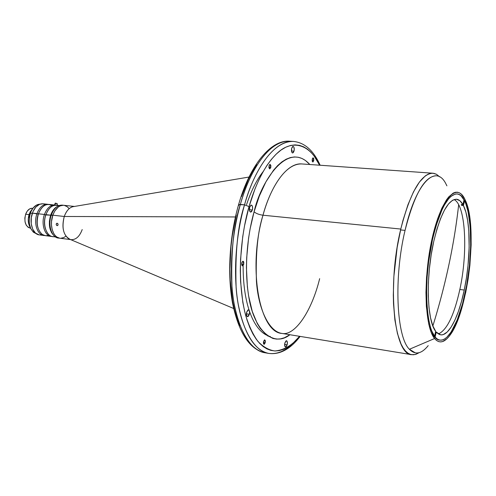<?xml version="1.0" encoding="UTF-8"?>
<svg xmlns="http://www.w3.org/2000/svg" width="496" height="496" viewBox="0 0 496 496"><rect width="100%" height="100%" fill="white"/><g stroke="black" fill="none" stroke-linecap="round" stroke-linejoin="round"><path stroke-width="0.74" d="M291.654 344.391C284.561 351.385 276.911 354.392 268.714 353.412C254.398 350.325 244.23 333.901 238.198 304.147C233.095 275.113 235.482 236.611 244.528 204.836C255.843 164.505 276.501 139.835 293.52 141.441C270.072 140.641 251.46 178.622 244.528 204.836C237.789 225.246 234.986 252.848 236.127 287.649C238.396 321.29 251.807 351.069 268.714 353.412L264.821 352.724C249.488 349.296 238.725 332.735 232.531 303.044C227.224 274.17 229.524 236.127 238.601 204.631L244.528 204.836L249.054 206.578L244.472 226.139L242.711 236.803L240.572 259.16L240.293 270.475L240.579 281.598L242.823 302.424L244.733 311.761L247.095 320.174L249.841 327.577L252.904 333.913L256.196 339.165L259.65 343.362L263.19 346.549L266.891 348.88L270.847 350.381L275.02 350.976L279.353 350.598L283.805 349.221L288.3 346.834L292.77 343.455L299.578 336.313C292.231 345.303 283.991 350.188 274.865 350.97C268.869 350.126 263.209 346.927 257.883 341.36C252.941 334.44 248.856 325.748 245.632 315.282C235.526 275.491 242.129 230.076 249.054 206.578L244.528 204.836L240.362 204.439C247.312 178.287 265.986 140.405 289.577 141.211C272.453 139.593 251.701 164.201 240.362 204.439C231.297 236.133 228.929 274.542 234.087 303.521C240.176 333.225 250.424 349.624 264.821 352.724C247.814 350.368 234.304 320.627 231.992 287.06C230.814 252.334 233.604 224.793 240.362 204.439L238.601 204.631L238.421 205.257M432.884 173.216L301.847 163.947C283.098 163.19 268.392 194.308 262.998 215.214C259.067 214.669 256.097 213.528 254.082 211.792C260.257 183.346 287.159 139.401 309.826 164.511L305.362 160.431L301.971 158.46L298.313 157.269L294.432 156.947L290.377 157.567L286.192 159.197L281.957 161.845L277.741 165.497L273.612 170.116L265.906 181.865L259.296 196.149L254.082 211.792C256.097 213.528 259.067 214.669 262.998 215.214L400.787 229.053C410.279 192.268 420.974 173.656 432.884 173.216L436.461 174.288L439.76 176.923L436.412 174.257L433.814 173.333L431.086 173.278L428.253 174.115L425.345 175.863L419.405 182.069L413.515 191.797L407.954 204.736L402.975 220.404L400.787 229.053L262.998 215.214C247.485 267.914 259.569 332.673 282.013 333.436C294.494 336.052 311.401 312.337 319.66 278.659M266.464 335.079C259.606 331.657 253.989 323.869 249.624 311.717M249.073 310.093C245.067 297.674 243.083 282.838 243.133 265.571M287.159 344.807L285.498 347.045C284.623 346.574 284.413 345.21 284.859 342.953L284.84 346.332L285.46 347.039L286.527 346.332L287.289 344.199L287.178 341.44L286.8 340.851L286.031 340.845L284.859 342.953L286.514 340.721C287.389 341.192 287.606 342.556 287.159 344.807L284.63 344.379L287.159 344.807M249.383 314.303L247.498 316.646C246.431 316.107 246.159 314.594 246.667 312.108L246.679 315.809L247.721 316.646L248.657 315.927L249.618 312.97L249.172 310.223L248.019 309.876L246.667 312.108L248.546 309.771C249.612 310.304 249.891 311.817 249.383 314.303L246.4 313.832L249.383 314.303M252.383 210.025L250.66 212.121C249.445 211.538 249.104 209.889 249.631 207.173L249.643 211.042L250.697 212.127L251.646 211.575L252.625 208.692L252.377 206.181L251.918 205.387L251.001 205.133L249.631 207.173L251.354 205.084C252.569 205.673 252.91 207.322 252.383 210.025L249.376 209.734L252.383 210.025M294.023 151.181L292.621 152.997C291.512 152.427 291.202 150.827 291.685 148.199L291.66 151.85L292.293 152.88L293.378 152.57L294.24 149.941L293.88 147.095L293.161 146.401L292.603 146.549L291.685 148.199L293.086 146.388C294.196 146.959 294.506 148.552 294.023 151.181L291.487 151.02L294.023 151.181M265.23 342.705L264.027 344.261L263.543 341.403L263.45 343.455L263.822 344.168L264.387 344.174L265.23 342.705L265.323 340.659L264.585 339.853L263.543 341.403L264.746 339.853L265.23 342.705L263.382 342.389L265.23 342.705M243.697 264.411L242.457 265.912L241.825 262.719L241.837 265.273L242.773 265.856L243.697 264.411L243.79 262.217L243.375 261.38L242.755 261.274L241.825 262.719L243.059 261.225L243.697 264.411L241.639 264.145L243.697 264.411M270.766 167.605L269.737 168.894L269.055 165.596L268.956 167.76L269.712 168.894L270.766 167.605L270.872 165.453L269.917 164.331L269.055 165.596L270.091 164.312L270.766 167.605L268.913 167.468L270.766 167.605M313.695 160.834L312.827 162.006L312.275 158.968L312.251 161.293L312.964 161.994L313.782 160.45L313.726 158.522L313.013 157.815L312.275 158.968L313.143 157.802L313.695 160.834L312.145 160.729L313.695 160.834M301.847 163.947C288.257 162.508 271.876 182.764 262.998 215.214C257.753 231.458 255.564 253.437 256.426 281.139C258.168 307.935 268.665 331.75 282.013 333.436L411.612 354.677M419.188 352.656L415.375 354.466L411.643 354.677C394.153 355.043 386.787 286.13 400.787 229.053L397.153 247.498L393.886 276.346L393.309 295.008L393.52 303.837L394.884 319.976L397.439 333.529L401.028 343.976L403.155 347.919L405.461 350.982L407.923 353.146L410.514 354.411L413.199 354.789L415.958 354.287L419.188 352.656M289.9 334.732C274.201 347.299 254.535 331.774 248.942 297.836C243.288 264.399 248.626 230.894 254.082 211.792L250.096 228.929L248.558 238.26L246.686 257.815L246.425 267.716L247.38 286.862L248.577 295.746L252.266 311.395L257.306 323.584L260.177 328.278L266.284 334.943L273.005 338.489L276.681 339.109L280.507 338.867L284.437 337.739L289.9 334.732M249.054 206.578L255.043 188.759L258.652 180.37L262.62 172.565L266.904 165.497L271.442 159.321L276.148 154.163L280.953 150.108L285.764 147.213L290.507 145.477L295.101 144.882L299.485 145.353L303.602 146.81L307.415 149.135L310.905 152.21L314.055 155.905L319.604 165.205C309.436 143.369 291.778 139.667 277.76 152.675C263.667 165.583 254.268 188.139 249.054 206.578M236.208 214.966L232.302 235.625L230.987 246.624L229.921 269.099L230.237 280.159L232.562 300.886L234.515 310.174L236.933 318.55L239.735 325.922M256.668 164.746L252.334 171.771L248.329 179.533L241.465 196.602M263.196 171.542C256.73 179.775 251.187 190.805 246.555 204.631C251.187 190.805 256.73 179.775 263.196 171.542M238.979 204.482L238.663 205.573M458.664 204.755C454.392 243.35 446.022 283.005 433.566 323.714M432.872 325.953C445.222 286.08 453.648 247.188 458.143 209.269M465.403 291.722C459.544 320.267 448.88 341.663 439.884 340.089C426.721 340.479 421.817 285.237 432.512 239.45L428.643 261.702L427.13 276.985L426.56 291.797L426.951 305.474L428.259 317.415L430.41 327.137L431.768 331.049L434.961 336.821L436.759 338.65L438.656 339.76L440.646 340.157L442.692 339.841L444.788 338.842L446.908 337.181L451.131 331.96L457.169 319.957L462.464 303.967L466.655 285.281L469.458 265.286L470.685 245.402L470.227 227.05L468.081 211.631L465.756 203.627L464.343 200.44L461.075 195.883L459.24 194.581L457.293 193.967L455.247 194.054L450.945 196.385L448.731 198.636L444.28 205.239L442.091 209.554L435.978 226.052L432.512 239.45C439.822 209.56 447.981 194.389 456.99 193.93C471.181 194.37 474.889 248.49 465.403 291.722M446.908 185.851L446.102 184.245C436.077 163.302 415.97 182.249 405.058 230.386L400.582 229.939L405.058 230.386C414.272 194.438 424.638 176.247 436.164 175.801M415.431 352.923L409.405 349.271C396.484 337.069 393.619 277.729 405.058 230.386C393.619 277.729 396.484 337.069 409.405 349.271L434.595 338.532C424.7 327.155 423.038 278.566 432.066 238.737C440.956 198.747 456.587 182.063 464.684 198.871L465.316 200.198C478.256 226.61 468.125 313.205 449.432 335.916C444.032 342.854 439.09 343.722 434.595 338.532L409.405 349.271C415.214 355.204 421.476 353.989 428.209 345.625M434.595 338.532L431.322 332.636L428.718 323.969L426.362 306.447L425.965 292.429L426.548 277.233L429.214 253.772L433.764 231.669L437.615 218.81L441.893 208.103L446.412 199.962L448.7 196.937L453.201 193.093L455.378 192.281L457.467 192.2L459.457 192.845L461.336 194.184L464.684 198.871L467.399 205.983L470.152 220.478L471.039 232.134L471.15 244.906L469.898 265.242L468.156 278.95L465.75 292.28L461.057 310.632L457.337 321.172L453.276 329.902L449.004 336.462L446.834 338.83L442.519 341.583L440.417 341.911L438.383 341.515L436.437 340.392L434.595 338.532M461.255 204.538L462.966 204.681L464.014 199.82L462.966 204.681L459.904 200.744L456.394 199.225L452.557 200.26L448.52 203.912L444.447 210.106L440.51 218.668L436.877 229.288L433.721 241.552C440.491 213.776 448.074 199.665 456.469 199.231C458.924 199.473 461.094 201.289 462.966 204.681L461.255 204.538L461.745 205.474L463.456 205.617C470.859 220.137 470.958 258.676 464.237 290.042L459.842 289.478C468.075 251.993 465.694 205.177 454.1 199.541M435.662 331.322L434.583 336.325L435.662 331.322C426.907 320.776 425.605 276.749 433.721 241.552L431.179 254.944L429.381 268.863L428.401 282.701L428.277 295.833L429.003 307.7L430.54 317.806L432.797 325.767L435.662 331.322M436.226 332.041L435.531 331.936L439.636 334.577L441.465 334.874L443.35 334.533L447.225 331.998L451.106 327.137L454.863 320.205L458.372 311.488L461.528 301.314L464.237 290.042C458.788 316.529 448.905 336.263 440.597 334.812L436.226 332.041L435.147 337.051L436.226 332.041M438.371 333.963C446.983 330.082 454.144 315.251 459.842 289.478L464.237 290.042L466.414 278.033L467.995 265.676L469.148 247.337L468.77 230.386L467.647 220.484L465.862 212.121L463.456 205.617L464.504 200.75L463.456 205.617L461.745 205.474L461.937 204.594M57.164 225.624L57.604 225.544L56.792 225.494L56.197 224.564L56.346 223.684L56.966 223.243L57.815 223.677L58.02 224.998L57.319 225.63L56.476 225.203L56.178 224.328L56.786 223.293L57.511 223.38L58.063 224.316L57.933 225.196L57.164 225.624M249.029 177.041L72.397 206.789C68.863 208.047 66.154 211.277 64.263 216.485L52.83 215.183C55.434 208.469 59.067 205.17 63.73 205.294C59.067 205.17 55.434 208.469 52.83 215.183L64.263 216.485C66.625 210.192 69.967 206.857 74.276 206.472M64.263 216.485L235.439 216.957L64.263 216.485C61.591 226.734 63.054 234.168 68.653 238.768L70.407 239.512C63.5 235.96 61.448 228.284 64.263 216.485M82.206 229.555C79.639 236.443 75.975 239.816 71.207 239.667M59.706 238.198L56.829 237.026L55.137 235.495L53.698 233.424L52.154 229.481L51.466 224.843L51.516 221.576L52.83 215.183C49.166 225.11 53.14 237.764 59.88 238.223C53.14 237.764 49.166 225.11 52.83 215.183L51.094 215.307C49.42 220.522 49.358 225.488 50.908 230.218L50.152 227.36L49.786 222.865L50.294 218.252L51.317 215.016C47.653 224.93 51.634 237.572 58.379 238.03L59.873 238.223M58.013 224.087L58.075 224.409M59.136 238.086C52.03 238.458 47.473 225.37 51.317 215.016L52.83 215.183L54.758 211.023L58.261 207.018L60.258 205.846L63.327 205.263M65.72 236.325L63.767 237.559L60.717 238.272M64.331 205.387L67.165 206.683L68.808 208.27M74.468 206.441L62.229 205.133C57.561 205.009 53.921 208.301 51.317 215.016C54.145 207.861 58.032 204.606 62.98 205.257M53.159 211.011L51.094 215.307L52.917 211.395M29.227 214.018L30.051 214.111L29.227 214.018C27.615 219.294 27.993 223.857 30.374 227.726L28.526 223.126L28.284 218.562L30.107 211.984L32.6 208.698L29.227 214.018M30.374 213.113L32.314 213.33L30.374 213.113C27.788 223.777 29.797 230.665 36.406 233.79L33.344 232.171L30.678 228.439L29.264 223.243L29.338 217.384L30.888 211.786L32.885 208.301L36.307 205.17L39.866 204.185C35.762 204.433 32.6 207.409 30.374 213.113M54.92 205.065L48.999 204.426C44.479 204.302 40.963 207.421 38.465 213.795L44.429 214.47C46.922 208.072 50.425 204.941 54.92 205.065L55.664 205.189C50.89 204.544 47.145 207.638 44.429 214.47L45.713 214.935L47.585 211.005L45.713 214.935L50.66 215.177L49.408 221.284L49.699 227.41L51.497 232.599L53.841 235.544C49.29 230.702 48.23 223.919 50.66 215.177L45.923 214.644C42.414 224.093 46.246 236.158 52.737 236.598L55.496 236.952M39.147 234.875L35.495 233.089L32.705 229.183L31.229 223.733L31.31 217.583L32.934 211.724L35.817 207.086L39.513 204.327L42.978 203.782C38.428 203.651 34.9 206.758 32.395 213.1C28.873 222.468 32.767 234.441 39.327 234.899L43.871 235.476C37.33 235.023 33.461 223.02 36.977 213.621L32.395 213.1L38.26 214.086L39.984 210.422L38.26 214.086C36.71 218.81 36.611 223.361 37.956 227.751C36.611 223.361 36.71 218.81 38.26 214.086L36.977 213.621C33.282 223.442 37.721 235.879 44.609 235.526L43.871 235.476M54.882 236.505C47.467 238.588 41.893 225.351 45.923 214.644C49.079 206.999 53.264 204.054 58.472 205.809M56.922 204.11L57.406 203.974L56.891 203.521L55.236 203.155L55.639 203.131L54.951 205.065L55.639 203.131L57.356 204.067L56.922 205.276M48.255 204.395C43.456 203.757 39.699 206.832 36.977 213.621C39.482 207.26 42.997 204.141 47.523 204.271L48.255 204.395M48.391 235.321L46.178 235.712L44.008 235.346L42.377 234.515L45.341 235.662L51.255 236.412C44.752 235.966 40.914 223.913 44.429 214.47L38.465 213.795C35.948 223.039 37.25 229.946 42.377 234.515C37.25 229.946 35.948 223.039 38.465 213.795C41.931 205.673 46.407 202.895 51.888 205.462M59.173 205.518L56.408 205.226C51.913 205.102 48.422 208.239 45.923 214.644L45.713 214.935C44.132 219.809 44.057 224.477 45.483 228.935C44.057 224.477 44.132 219.809 45.713 214.935L44.429 214.47C40.734 224.347 45.148 236.84 51.999 236.462L51.255 236.412M50.66 215.177C52.185 210.943 54.38 208.053 57.245 206.51L54.913 208.184L53.246 210.106L50.66 215.177M43.443 203.85L44.392 204.104M41.125 234.875L40.133 234.949M45.204 216.609L45.235 217.037M44.59 222.524L44.466 222.933M37.708 215.921L37.752 216.275M37.132 221.538L37.014 221.873M32.872 208.314L32.488 208.27C29.537 208.177 27.255 210.161 25.643 214.216L29.035 214.607L25.643 214.216C23.895 221.681 25.401 226.319 30.163 228.11L30.554 228.16M37.845 215.865L37.814 215.524L37.845 215.865M32.178 208.246L29.624 208.915L27.33 211.011L25.643 214.216L24.843 218.042L25.054 221.892L26.232 225.165L28.198 227.36L30.194 228.117M268.714 353.412C279.843 354.838 290.315 349.172 300.13 336.406M320.162 165.242C313.559 150.561 304.68 142.625 293.52 141.441L289.577 141.211C271.126 139.605 249.941 164.66 238.601 204.631M233.641 308.5L68.653 238.768M70.587 239.587L59.88 238.223M270.289 336.486L267.859 336.077M55.205 203.174L54.548 205.022M42.966 203.782L47.523 204.271"/></g></svg>
